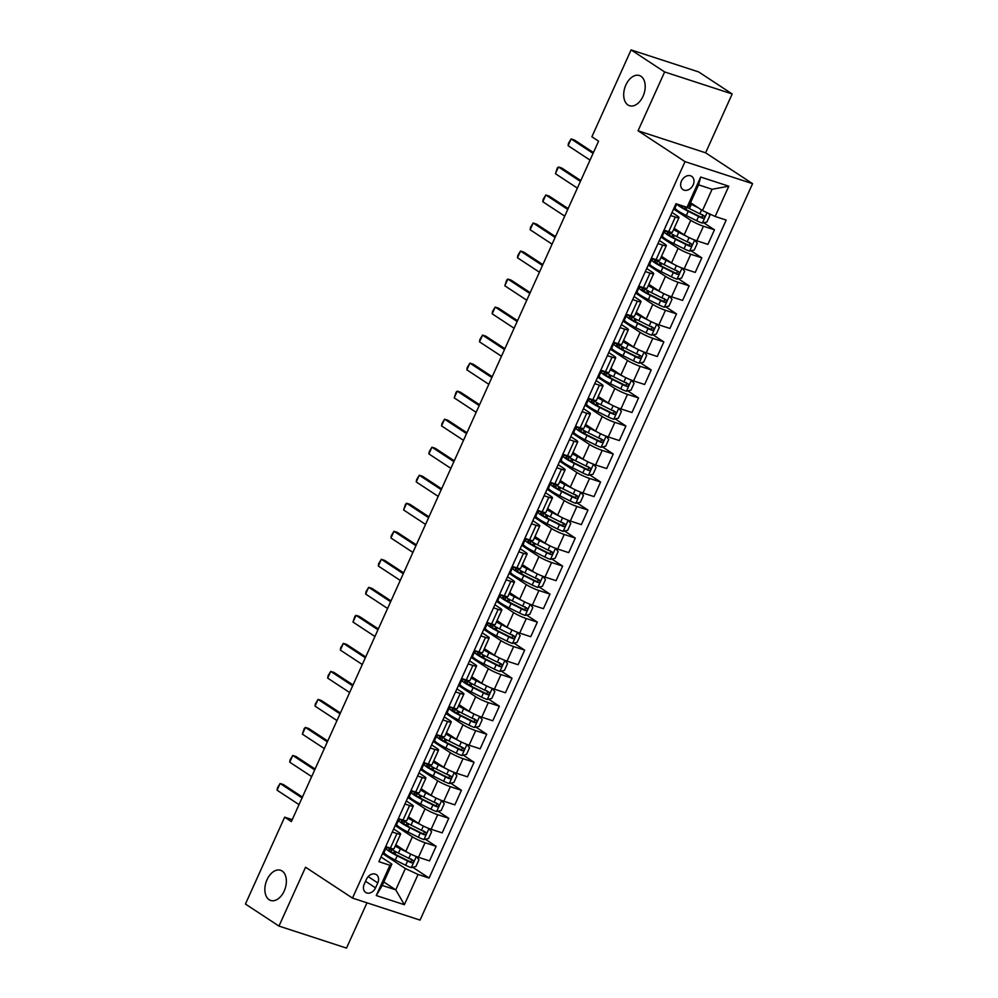 <?xml version="1.0" encoding="UTF-8"?>
<svg xmlns="http://www.w3.org/2000/svg" width="998" height="998" viewBox="0 0 998 998"><rect width="100%" height="100%" fill="white"/><g stroke="black" fill="none" stroke-linecap="round" stroke-linejoin="round"><path stroke-width="1.5" d="M627.979 104.977A15.881 10.055 108.1 0 1 625.347 86.227A15.881 10.055 108.1 0 1 639.369 75.524A15.881 10.055 108.1 0 1 640.928 76.272A15.881 10.055 108.1 0 1 643.56 95.022A15.881 10.055 108.1 0 1 629.526 105.726A15.881 10.055 108.1 0 1 627.979 104.977M269.136 899.697A15.881 10.055 108.1 0 1 266.503 880.96A15.881 10.055 108.1 0 1 280.538 870.256A15.881 10.055 108.1 0 1 282.097 871.005A15.881 10.055 108.1 0 1 284.729 889.754A15.881 10.055 108.1 0 1 270.695 900.458A15.881 10.055 108.1 0 1 269.136 899.697M681.484 181.062A7.947 6.05 123.3 0 0 682.969 189.608A7.947 6.05 123.3 0 0 693.161 184.88A7.947 6.05 123.3 0 0 691.689 176.334A7.947 6.05 123.3 0 0 681.484 181.062M732.183 93.962L664.631 71.943L638.059 130.788L705.611 152.806L732.183 93.962L698.637 71.918L631.098 49.9L591.876 136.776L598.575 141.18L291.366 821.579L284.655 817.162L245.433 904.038L278.978 926.082L346.518 948.1L366.977 902.803M705.611 152.806L752.567 183.669L420.046 920.106L352.494 898.088L685.015 161.639L752.567 183.669M375.547 887.858L377.78 882.918A7.697 5.863 123.3 0 0 376.346 874.647A7.697 5.863 123.3 0 0 366.453 879.238L364.233 884.166A7.697 5.863 123.3 0 0 365.667 892.437A7.697 5.863 123.3 0 0 375.547 887.858L365.53 881.271M418.05 874.448L404.377 904.712L376.271 895.543L389.931 865.278L391.865 864.131L382.246 885.438L395.757 889.842L405.375 868.534L418.05 874.448L429.09 878.053L726.182 220.071L715.129 216.466L702.467 210.566L712.085 189.271L698.575 184.855L688.957 206.162L687.023 207.31L700.683 177.033L728.802 186.202L715.129 216.466M687.023 207.31L675.97 203.704L378.891 861.686L389.931 865.278M664.631 71.943L631.098 49.9M638.059 130.788L685.015 161.639M352.494 898.088L305.55 867.225L278.978 926.082M292.239 819.645L284.655 817.162M383.806 881.983L395.757 889.842L404.377 904.712M391.865 864.131L380.999 856.995M670.631 215.531L675.309 217.053A9.93 1.31 24.3 0 0 678.989 217.614A9.93 1.31 24.3 0 0 677.243 215.905L672.016 212.474M657.981 243.549L662.66 245.071A9.93 1.31 24.3 0 0 666.34 245.633A9.93 1.31 24.3 0 0 664.593 243.924L659.366 240.493M645.332 271.568L650.01 273.103A9.93 1.31 24.3 0 0 653.69 273.652A9.93 1.31 24.3 0 0 651.944 271.955L646.704 268.512M632.682 299.6L637.348 301.122A9.93 1.31 24.3 0 0 641.028 301.683A9.93 1.31 24.3 0 0 639.294 299.974L634.054 296.543M620.02 327.618L624.698 329.14A9.93 1.31 24.3 0 0 628.378 329.702A9.93 1.31 24.3 0 0 626.632 327.993L621.405 324.562M607.37 355.637L612.048 357.172A9.93 1.31 24.3 0 0 615.729 357.721A9.93 1.31 24.3 0 0 613.982 356.024L608.755 352.581M594.721 383.669L599.399 385.191A9.93 1.31 24.3 0 0 603.079 385.752A9.93 1.31 24.3 0 0 601.332 384.043L596.093 380.6M582.071 411.687L586.737 413.209A9.93 1.31 24.3 0 0 590.417 413.771A9.93 1.31 24.3 0 0 588.683 412.062L583.443 408.631M569.409 439.706L574.087 441.241A9.93 1.31 24.3 0 0 577.767 441.79A9.93 1.31 24.3 0 0 576.021 440.093L570.794 436.65M556.759 467.738L561.437 469.26A9.93 1.31 24.3 0 0 565.118 469.821A9.93 1.31 24.3 0 0 563.371 468.112L558.144 464.669M544.11 495.757L548.788 497.278A9.93 1.31 24.3 0 0 552.468 497.84A9.93 1.31 24.3 0 0 550.721 496.131L545.482 492.7M531.447 523.775L536.126 525.31A9.93 1.31 24.3 0 0 539.806 525.859A9.93 1.31 24.3 0 0 538.072 524.162L532.832 520.719M518.798 551.807L523.476 553.329A9.93 1.31 24.3 0 0 527.156 553.89A9.93 1.31 24.3 0 0 525.41 552.181L520.183 548.738M506.148 579.826L510.826 581.347A9.93 1.31 24.3 0 0 514.506 581.909A9.93 1.31 24.3 0 0 512.76 580.2L507.533 576.769M493.499 607.844L498.177 609.379A9.93 1.31 24.3 0 0 501.857 609.928A9.93 1.31 24.3 0 0 500.11 608.231L494.871 604.788M480.836 635.876L485.515 637.398A9.93 1.31 24.3 0 0 489.195 637.959A9.93 1.31 24.3 0 0 487.461 636.25L482.221 632.807M468.187 663.895L472.865 665.417A9.93 1.31 24.3 0 0 476.545 665.978A9.93 1.31 24.3 0 0 474.799 664.269L469.571 660.838M455.537 691.913L460.215 693.435A9.93 1.31 24.3 0 0 463.895 693.997A9.93 1.31 24.3 0 0 462.149 692.3L456.922 688.857M442.887 719.945L447.566 721.467A9.93 1.31 24.3 0 0 451.246 722.028A9.93 1.31 24.3 0 0 449.499 720.319L444.26 716.876M430.225 747.964L434.903 749.486A9.93 1.31 24.3 0 0 438.584 750.047A9.93 1.31 24.3 0 0 436.85 748.338L431.61 744.907M417.576 775.982L422.254 777.504A9.93 1.31 24.3 0 0 425.934 778.066A9.93 1.31 24.3 0 0 424.187 776.369L418.96 772.926M404.926 804.014L409.604 805.536A9.93 1.31 24.3 0 0 413.284 806.097A9.93 1.31 24.3 0 0 411.538 804.388L406.311 800.945M392.276 832.033L396.954 833.555A9.93 1.31 24.3 0 0 400.635 834.116A9.93 1.31 24.3 0 0 398.888 832.407L393.649 828.976M382.558 853.552L405.375 868.534M395.807 844.807L405.812 851.381A9.93 1.31 24.3 0 0 418.486 857.294L429.527 860.9L436.114 846.316L425.348 839.256M395.208 825.521L412.399 836.811A9.93 1.31 24.3 0 0 425.061 842.724L436.114 846.316M408.456 816.788L418.474 823.362A9.93 1.31 24.3 0 0 431.136 829.276L442.176 832.868L448.763 818.298L437.997 811.224M407.87 797.502L425.048 808.792A9.93 1.31 24.3 0 0 437.71 814.705L448.763 818.298M421.106 788.757L431.124 795.344A9.93 1.31 24.3 0 0 443.786 801.244L454.839 804.85L461.413 790.279L450.659 783.205M420.52 769.483L437.698 780.773A9.93 1.31 24.3 0 0 450.372 786.674L461.413 790.279M433.756 760.738L443.773 767.312A9.93 1.31 24.3 0 0 456.448 773.225L467.488 776.831L474.062 762.26L463.309 755.187M433.169 741.452L450.348 752.741A9.93 1.31 24.3 0 0 463.022 758.655L474.062 762.26M446.418 732.719L456.423 739.293A9.93 1.31 24.3 0 0 469.097 745.207L480.138 748.799L486.725 734.229L475.959 727.155M445.819 713.433L463.01 724.723A9.93 1.31 24.3 0 0 475.672 730.636L486.725 734.229M459.068 704.688L469.085 711.275A9.93 1.31 24.3 0 0 481.747 717.175L492.787 720.781L499.374 706.21L488.608 699.136M458.481 685.414L475.659 696.704A9.93 1.31 24.3 0 0 488.321 702.604L499.374 706.21M471.717 676.669L481.735 683.243A9.93 1.31 24.3 0 0 494.397 689.156L505.45 692.762L512.024 678.191L501.27 671.118M471.131 657.383L488.309 668.672A9.93 1.31 24.3 0 0 500.984 674.586L512.024 678.191M484.367 648.65L494.384 655.224A9.93 1.31 24.3 0 0 507.059 661.138L518.099 664.73L524.674 650.16L513.92 643.099M483.781 629.364L500.959 640.654A9.93 1.31 24.3 0 0 513.633 646.567L524.674 650.16M497.029 620.619L507.034 627.206A9.93 1.31 24.3 0 0 519.709 633.106L530.749 636.712L537.336 622.141L526.57 615.067M496.43 601.345L513.621 612.635A9.93 1.31 24.3 0 0 526.283 618.535L537.336 622.141M509.679 592.6L519.696 599.174A9.93 1.31 24.3 0 0 532.358 605.087L543.399 608.693L549.985 594.122L539.232 587.049M509.092 573.314L526.27 584.603A9.93 1.31 24.3 0 0 538.932 590.517L549.985 594.122M522.328 564.581L532.346 571.155A9.93 1.31 24.3 0 0 545.008 577.069L556.061 580.661L562.635 566.091L551.882 559.03M521.742 545.295L538.92 556.585A9.93 1.31 24.3 0 0 551.595 562.498L562.635 566.091M534.978 536.55L544.995 543.137A9.93 1.31 24.3 0 0 557.67 549.037L568.71 552.643L575.285 538.072L564.531 530.998M534.392 517.276L551.57 528.566A9.93 1.31 24.3 0 0 564.244 534.466L575.285 538.072M547.64 508.531L557.645 515.118A9.93 1.31 24.3 0 0 570.32 521.018L581.36 524.624L587.947 510.053L577.181 502.98M547.041 489.245L564.232 500.534A9.93 1.31 24.3 0 0 576.894 506.448L587.947 510.053M560.29 480.512L570.307 487.086A9.93 1.31 24.3 0 0 582.969 493L594.01 496.592L600.596 482.022L589.843 474.961M559.703 461.226L576.881 472.516A9.93 1.31 24.3 0 0 589.556 478.429L600.596 482.022M572.939 452.481L582.957 459.068A9.93 1.31 24.3 0 0 595.619 464.968L606.672 468.573L613.246 454.003L602.493 446.929M572.353 433.207L589.531 444.497A9.93 1.31 24.3 0 0 602.206 450.397L613.246 454.003M585.589 424.462L595.606 431.049A9.93 1.31 24.3 0 0 608.281 436.949L619.321 440.555L625.896 425.984L615.142 418.911M585.003 405.176L602.193 416.465A9.93 1.31 24.3 0 0 614.855 422.379L625.896 425.984M598.251 396.443L608.256 403.017A9.93 1.31 24.3 0 0 620.931 408.931L631.971 412.523L638.558 397.953L627.792 390.892M597.652 377.157L614.843 388.447A9.93 1.31 24.3 0 0 627.505 394.36L638.558 397.953M610.901 368.412L620.918 374.999A9.93 1.31 24.3 0 0 633.58 380.899L644.633 384.504L651.207 369.934L640.454 362.86M610.314 349.138L627.493 360.428A9.93 1.31 24.3 0 0 640.167 366.328L651.207 369.934M623.55 340.393L633.568 346.98A9.93 1.31 24.3 0 0 646.23 352.88L657.283 356.486L663.857 341.915L653.104 334.841M622.964 321.106L640.142 332.396A9.93 1.31 24.3 0 0 652.817 338.31L663.857 341.915M636.2 312.374L646.217 318.948A9.93 1.31 24.3 0 0 658.892 324.861L669.932 328.454L676.507 313.883L665.753 306.823M635.614 293.088L652.804 304.378A9.93 1.31 24.3 0 0 665.466 310.291L676.507 313.883M648.862 284.343L658.867 290.929A9.93 1.31 24.3 0 0 671.542 296.83L682.582 300.435L689.169 285.865L678.403 278.791M648.263 265.069L665.454 276.359A9.93 1.31 24.3 0 0 678.116 282.259L689.169 285.865M661.512 256.324L671.529 262.911A9.93 1.31 24.3 0 0 684.191 268.811L695.244 272.417L701.819 257.846L691.065 250.772M660.925 237.037L678.104 248.327A9.93 1.31 24.3 0 0 690.778 254.241L701.819 257.846M674.161 228.305L684.179 234.879A9.93 1.31 24.3 0 0 696.841 240.792L707.894 244.385L714.468 229.814L703.715 222.754M673.575 209.019L690.753 220.309A9.93 1.31 24.3 0 0 703.428 226.222L714.468 229.814M690.516 202.706L702.467 210.566M385.69 846.603L390.368 848.125A9.93 1.31 24.3 0 0 394.048 848.687L400.635 834.116M429.09 878.053L412.698 867.274M384.168 852.08L383.344 851.805M398.352 818.585L403.017 820.106A9.93 1.31 24.3 0 0 406.697 820.668L413.284 806.097M396.817 824.049L395.994 823.787M409.479 796.03L408.644 795.755M411.001 790.553L415.679 792.088A9.93 1.31 24.3 0 0 419.36 792.637L425.934 778.066M422.129 768.011L421.306 767.736M423.651 762.534L428.329 764.056A9.93 1.31 24.3 0 0 432.009 764.618L438.584 750.047M434.779 739.98L433.955 739.718M436.301 734.516L440.979 736.037A9.93 1.31 24.3 0 0 444.659 736.599L451.246 722.028M447.428 711.961L446.605 711.686M448.963 706.484L453.628 708.019A9.93 1.31 24.3 0 0 457.309 708.568L463.895 693.997M460.09 683.942L459.255 683.667M461.612 678.465L466.291 679.987A9.93 1.31 24.3 0 0 469.971 680.549L476.545 665.978M472.74 655.911L471.917 655.649M474.262 650.447L478.94 651.968A9.93 1.31 24.3 0 0 482.62 652.53L489.195 637.959M485.39 627.892L484.566 627.617M486.912 622.415L491.59 623.95A9.93 1.31 24.3 0 0 495.27 624.499L501.857 609.928M498.039 599.873L497.216 599.598M499.574 594.396L504.24 595.918A9.93 1.31 24.3 0 0 507.92 596.48L514.506 581.909M510.702 571.842L509.866 571.58M512.224 566.377L516.902 567.899A9.93 1.31 24.3 0 0 520.582 568.461L527.156 553.89M523.351 543.823L522.528 543.548M524.873 538.346L529.551 539.881A9.93 1.31 24.3 0 0 533.231 540.429L539.806 525.859M536.001 515.804L535.178 515.529M537.523 510.327L542.201 511.849A9.93 1.31 24.3 0 0 545.881 512.411L552.468 497.84M548.651 487.773L547.827 487.511M550.185 482.308L554.851 483.83A9.93 1.31 24.3 0 0 558.531 484.392L565.118 469.821M561.313 459.754L560.489 459.492M562.835 454.277L567.513 455.812A9.93 1.31 24.3 0 0 571.193 456.36L577.767 441.79M573.962 431.735L573.139 431.46M575.484 426.258L580.162 427.78A9.93 1.31 24.3 0 0 583.842 428.342L590.417 413.771M586.612 403.703L585.789 403.441M588.134 398.239L592.812 399.761A9.93 1.31 24.3 0 0 596.492 400.323L603.079 385.752M599.274 375.685L598.438 375.423M600.796 370.208L605.462 371.743A9.93 1.31 24.3 0 0 609.142 372.291L615.729 357.721M611.924 347.666L611.1 347.391M613.446 342.189L618.124 343.711A9.93 1.31 24.3 0 0 621.804 344.273L628.378 329.702M624.573 319.634L623.75 319.372M626.095 314.17L630.773 315.692A9.93 1.31 24.3 0 0 634.454 316.254L641.028 301.683M637.223 291.616L636.4 291.354M638.745 286.139L643.423 287.673A9.93 1.31 24.3 0 0 647.103 288.222L653.69 273.652M649.885 263.597L649.049 263.322M651.407 258.12L656.073 259.642A9.93 1.31 24.3 0 0 659.753 260.204L666.34 245.633M662.535 235.565L661.711 235.303M664.057 230.101L668.735 231.623A9.93 1.31 24.3 0 0 672.415 232.185L678.989 217.614M675.184 207.547L674.361 207.285M382.246 885.438L376.271 895.543M700.683 177.033L698.575 184.855M728.802 186.202L712.085 189.271M299.026 804.625L277.07 790.204L277.456 787.821L280.114 783.48L283.395 784.553L302.431 797.065M277.07 790.204L280.114 783.48L302.057 797.901M403.953 850.159L401.383 848.874A15.756 2.071 -155.7 0 1 395.445 845.593M408.007 852.691L400.36 848.861A18.987 2.495 -155.7 0 1 395.208 846.104M416.416 856.558L418.923 859.827L415.892 866.551L411.226 867.611A6.574 0.861 -155.7 0 1 405.675 865.266L395.295 860.064A18.987 2.495 -155.7 0 1 384.043 852.367L385.964 848.1A18.987 2.495 24.3 0 0 397.216 855.81L407.596 861A6.574 0.861 24.3 0 0 411.613 862.796C413.646 862.497 414.045 861.598 412.835 860.101A6.574 0.861 -155.7 0 1 408.806 858.317L398.427 853.115A18.987 2.495 -155.7 0 1 389.17 847.739M385.964 848.1A18.987 2.495 24.3 0 1 389.632 848.2L389.906 848.263M410.902 858.829C412.349 860.488 411.937 861.386 409.691 861.524L398.239 855.822A15.756 2.071 -155.7 0 1 388.908 849.435A15.756 2.071 -155.7 0 1 391.765 849.46M311.675 776.606L289.732 762.185L290.106 759.802L292.763 755.461L296.044 756.521L315.094 769.034M289.732 762.185L292.763 755.461L314.707 769.882M324.325 748.575L302.382 734.154L304.278 728.415L305.413 727.43L308.706 728.503L327.743 741.015M302.382 734.154L305.413 727.43L327.369 741.851M336.975 720.556L315.031 706.135L315.418 703.752L318.063 699.411L321.356 700.484L340.393 712.996M315.031 706.135L318.063 699.411L340.019 713.832M416.603 822.14L414.033 820.855A15.756 2.071 -155.7 0 1 408.095 817.574M420.657 824.672L413.01 820.83A18.987 2.495 -155.7 0 1 407.87 818.086M429.065 828.54L431.585 831.808L428.541 838.532L423.876 839.58A6.574 0.861 -155.7 0 1 418.324 837.235L407.945 832.045A18.987 2.495 -155.7 0 1 396.693 824.336L398.614 820.082A18.987 2.495 24.3 0 0 409.866 827.779L420.245 832.981A6.574 0.861 24.3 0 0 424.275 834.765C426.296 834.478 426.707 833.58 425.485 832.082A6.574 0.861 -155.7 0 1 421.455 830.286L411.089 825.096A18.987 2.495 -155.7 0 1 401.82 819.707M398.614 820.082A18.987 2.495 24.3 0 1 402.281 820.169L402.556 820.244M423.551 830.81C424.998 832.469 424.599 833.355 422.341 833.505L410.902 827.804A15.756 2.071 -155.7 0 1 401.558 821.404A15.756 2.071 -155.7 0 1 404.415 821.441M429.252 794.121L426.682 792.824A15.756 2.071 -155.7 0 1 420.757 789.543M433.307 796.641L425.659 792.811A18.987 2.495 -155.7 0 1 420.52 790.067M441.715 800.508L444.235 803.789L441.191 810.513L436.538 811.561A6.574 0.861 -155.7 0 1 430.974 809.216L420.595 804.026A18.987 2.495 -155.7 0 1 409.342 796.317L411.263 792.063A18.987 2.495 24.3 0 0 422.528 799.76L432.895 804.962A6.574 0.861 24.3 0 0 436.924 806.746C438.958 806.459 439.357 805.561 438.134 804.051A6.574 0.861 -155.7 0 1 434.118 802.267L423.738 797.065A18.987 2.495 -155.7 0 1 414.469 791.688M411.263 792.063A18.987 2.495 24.3 0 1 414.931 792.15L415.205 792.212M436.201 802.791C437.648 804.438 437.249 805.336 434.991 805.473L423.551 799.785A15.756 2.071 -155.7 0 1 414.207 793.385A15.756 2.071 -155.7 0 1 417.077 793.422M441.914 766.09L439.345 764.805A15.756 2.071 -155.7 0 1 433.406 761.524M445.969 768.622L438.309 764.792A18.987 2.495 -155.7 0 1 433.169 762.035M454.364 772.489L456.884 775.758L453.853 782.482L449.187 783.542A6.574 0.861 -155.7 0 1 443.623 781.197L433.257 775.995A18.987 2.495 -155.7 0 1 422.004 768.298L423.925 764.031A18.987 2.495 24.3 0 0 435.178 771.741L445.545 776.931A6.574 0.861 24.3 0 0 449.574 778.727C451.607 778.428 452.007 777.529 450.784 776.032A6.574 0.861 -155.7 0 1 446.767 774.248L436.388 769.046A18.987 2.495 -155.7 0 1 427.119 763.67M423.925 764.031A18.987 2.495 24.3 0 1 427.593 764.131L427.868 764.194M448.863 774.76C450.31 776.419 449.898 777.317 447.64 777.454L436.201 771.753A15.756 2.071 -155.7 0 1 426.857 765.366A15.756 2.071 -155.7 0 1 429.726 765.391M349.637 692.537L327.681 678.116L328.068 675.733L330.725 671.392L334.006 672.452L353.043 684.965M327.681 678.116L330.725 671.392L352.668 685.813M454.564 738.071L451.994 736.786A15.756 2.071 -155.7 0 1 446.056 733.505M458.618 740.603L450.971 736.761A18.987 2.495 -155.7 0 1 445.819 734.017M467.027 744.471L469.534 747.739L466.503 754.463L461.837 755.511A6.574 0.861 -155.7 0 1 456.286 753.178L445.906 747.976A18.987 2.495 -155.7 0 1 434.654 740.266L436.575 736.013A18.987 2.495 24.3 0 0 447.828 743.71L458.207 748.912A6.574 0.861 24.3 0 0 462.224 750.696C464.257 750.409 464.669 749.51 463.446 748.013A6.574 0.861 -155.7 0 1 459.417 746.217L449.038 741.027A18.987 2.495 -155.7 0 1 439.781 735.638M436.575 736.013A18.987 2.495 24.3 0 1 440.243 736.1L440.517 736.175M461.513 746.741C462.96 748.4 462.548 749.286 460.303 749.436L448.851 743.735A15.756 2.071 -155.7 0 1 439.519 737.335A15.756 2.071 -155.7 0 1 442.376 737.372M362.286 664.506L340.343 650.085L340.717 647.702L343.374 643.361L346.655 644.434L365.705 656.946M340.343 650.085L343.374 643.361L365.318 657.782M374.936 636.487L352.993 622.066L354.889 616.327L356.024 615.342L359.317 616.415L378.354 628.927M352.993 622.066L356.024 615.342L377.98 629.763M387.586 608.468L365.642 594.047L366.029 591.664L368.674 587.323L371.967 588.383L391.004 600.896M365.642 594.047L368.674 587.323L390.63 601.744M400.248 580.437L378.292 566.016L378.679 563.633L381.336 559.292L384.617 560.365L403.654 572.877M378.292 566.016L381.336 559.292L403.279 573.713M412.898 552.418L390.954 537.997L391.328 535.614L393.985 531.273L397.266 532.346L416.316 544.858M390.954 537.997L393.985 531.273L415.929 545.694M467.214 710.052L464.644 708.755A15.756 2.071 -155.7 0 1 458.706 705.474M471.268 712.572L463.621 708.742A18.987 2.495 -155.7 0 1 458.481 705.998M479.676 716.439L482.196 719.72L479.152 726.444L474.487 727.492A6.574 0.861 -155.7 0 1 468.935 725.147L458.556 719.957A18.987 2.495 -155.7 0 1 447.304 712.248L449.225 707.994A18.987 2.495 24.3 0 0 460.477 715.691L470.856 720.893A6.574 0.861 24.3 0 0 474.886 722.677C476.907 722.39 477.318 721.492 476.096 719.982A6.574 0.861 -155.7 0 1 472.066 718.198L461.7 712.996A18.987 2.495 -155.7 0 1 452.431 707.619M449.225 707.994A18.987 2.495 24.3 0 1 452.892 708.081L453.167 708.143M474.162 718.722C475.609 720.369 475.21 721.267 472.952 721.404L461.513 715.716A15.756 2.071 -155.7 0 1 452.169 709.316A15.756 2.071 -155.7 0 1 455.026 709.353M479.863 682.021L477.294 680.736A15.756 2.071 -155.7 0 1 471.368 677.455M483.918 684.553L476.271 680.723A18.987 2.495 -155.7 0 1 471.131 677.966M492.326 688.42L494.846 691.689L491.814 698.413L487.149 699.473A6.574 0.861 -155.7 0 1 481.585 697.128L471.206 691.926A18.987 2.495 -155.7 0 1 459.953 684.229L461.887 679.962A18.987 2.495 24.3 0 0 473.139 687.672L483.506 692.861A6.574 0.861 24.3 0 0 487.535 694.658C489.569 694.359 489.968 693.46 488.746 691.963A6.574 0.861 -155.7 0 1 484.729 690.179L474.349 684.977A18.987 2.495 -155.7 0 1 465.08 679.601M461.887 679.962A18.987 2.495 24.3 0 1 465.542 680.062L465.817 680.125M486.812 690.691C488.259 692.35 487.86 693.248 485.602 693.385L474.162 687.684A15.756 2.071 -155.7 0 1 464.819 681.297A15.756 2.071 -155.7 0 1 467.688 681.322M492.525 654.002L489.956 652.717A15.756 2.071 -155.7 0 1 484.018 649.436M496.58 656.534L488.92 652.692A18.987 2.495 -155.7 0 1 483.781 649.947M504.976 660.402L507.495 663.67L504.464 670.394L499.798 671.442A6.574 0.861 -155.7 0 1 494.235 669.109L483.868 663.907A18.987 2.495 -155.7 0 1 472.615 656.197L474.537 651.944A18.987 2.495 24.3 0 0 485.789 659.641L496.168 664.843A6.574 0.861 24.3 0 0 500.185 666.627C502.219 666.34 502.618 665.441 501.395 663.944A6.574 0.861 -155.7 0 1 497.378 662.148L486.999 656.958A18.987 2.495 -155.7 0 1 477.73 651.569M474.537 651.944A18.987 2.495 24.3 0 1 478.204 652.031L478.479 652.106M499.474 662.672C500.921 664.331 500.509 665.217 498.251 665.367L486.812 659.666A15.756 2.071 -155.7 0 1 477.468 653.266A15.756 2.071 -155.7 0 1 480.337 653.303M505.175 625.983L502.605 624.686A15.756 2.071 -155.7 0 1 496.667 621.405M509.23 628.503L501.582 624.673A18.987 2.495 -155.7 0 1 496.43 621.929M517.638 632.37L520.145 635.651L517.114 642.375L512.448 643.423A6.574 0.861 -155.7 0 1 506.897 641.078L496.517 635.888A18.987 2.495 -155.7 0 1 485.265 628.179L487.186 623.925A18.987 2.495 24.3 0 0 498.439 631.622L508.818 636.824A6.574 0.861 24.3 0 0 512.835 638.608C514.868 638.321 515.28 637.423 514.057 635.913A6.574 0.861 -155.7 0 1 510.028 634.129L499.649 628.927A18.987 2.495 -155.7 0 1 490.392 623.55M487.186 623.925A18.987 2.495 24.3 0 1 490.854 624.012L491.128 624.074M512.124 634.653C513.571 636.3 513.159 637.198 510.914 637.335L499.462 631.647A15.756 2.071 -155.7 0 1 490.13 625.247A15.756 2.071 -155.7 0 1 492.987 625.284M517.825 597.952L515.255 596.667A15.756 2.071 -155.7 0 1 509.317 593.386M521.879 600.484L514.232 596.654A18.987 2.495 -155.7 0 1 509.092 593.897M530.287 604.351L532.807 607.62L529.763 614.344L525.098 615.404A6.574 0.861 -155.7 0 1 519.546 613.059L509.167 607.857A18.987 2.495 -155.7 0 1 497.915 600.16L499.836 595.893A18.987 2.495 24.3 0 0 511.088 603.603L521.467 608.792A6.574 0.861 24.3 0 0 525.497 610.589C527.518 610.289 527.93 609.391 526.707 607.894A6.574 0.861 -155.7 0 1 522.678 606.11L512.311 600.908A18.987 2.495 -155.7 0 1 503.042 595.532M499.836 595.893A18.987 2.495 24.3 0 1 503.503 595.993L503.778 596.056M524.773 606.622C526.22 608.281 525.821 609.179 523.563 609.316L512.124 603.615A15.756 2.071 -155.7 0 1 502.78 597.228A15.756 2.071 -155.7 0 1 505.637 597.253M425.547 524.399L403.604 509.978L405.5 504.227L406.635 503.254L409.929 504.314L428.965 516.827M403.604 509.978L406.635 503.254L428.591 517.675M530.474 569.933L527.917 568.648A15.756 2.071 -155.7 0 1 521.979 565.367M534.529 572.465L526.882 568.623A18.987 2.495 -155.7 0 1 521.742 565.878M542.937 576.333L545.457 579.601L542.425 586.325L537.76 587.373A6.574 0.861 -155.7 0 1 532.196 585.04L521.817 579.838A18.987 2.495 -155.7 0 1 510.564 572.128L512.498 567.874A18.987 2.495 24.3 0 0 523.75 575.572L534.117 580.774A6.574 0.861 24.3 0 0 538.147 582.558C540.18 582.271 540.579 581.372 539.357 579.875A6.574 0.861 -155.7 0 1 535.34 578.079L524.96 572.889A18.987 2.495 -155.7 0 1 515.692 567.513M512.498 567.874A18.987 2.495 24.3 0 1 516.153 567.962L516.428 568.037M537.423 578.603C538.87 580.262 538.471 581.148 536.213 581.298L524.773 575.596A15.756 2.071 -155.7 0 1 515.43 569.197A15.756 2.071 -155.7 0 1 518.299 569.234M438.197 496.38L416.253 481.947L416.64 479.576L419.285 475.223L422.578 476.296L441.615 488.808M416.253 481.947L419.285 475.223L441.241 489.644M543.137 541.914L540.567 540.629A15.756 2.071 -155.7 0 1 534.629 537.336M547.191 544.434L539.531 540.604A18.987 2.495 -155.7 0 1 534.392 537.86M555.587 548.301L558.107 551.582L555.075 558.306L550.409 559.354A6.574 0.861 -155.7 0 1 544.846 557.009L534.479 551.819A18.987 2.495 -155.7 0 1 523.226 544.11L525.148 539.856A18.987 2.495 24.3 0 0 536.4 547.553L546.779 552.755A6.574 0.861 24.3 0 0 550.796 554.539C552.83 554.252 553.229 553.354 552.006 551.844A6.574 0.861 -155.7 0 1 547.989 550.06L537.61 544.858A18.987 2.495 -155.7 0 1 528.341 539.481M525.148 539.856A18.987 2.495 24.3 0 1 528.815 539.943L529.09 540.005M550.085 550.584C551.532 552.231 551.121 553.129 548.863 553.266L537.423 547.578A15.756 2.071 -155.7 0 1 528.079 541.178A15.756 2.071 -155.7 0 1 530.948 541.215M450.859 468.349L428.903 453.928L429.29 451.545L431.947 447.204L435.228 448.277L454.265 460.789M428.903 453.928L431.947 447.204L453.89 461.625M555.786 513.883L553.216 512.598A15.756 2.071 -155.7 0 1 547.278 509.317M559.841 516.415L552.193 512.585A18.987 2.495 -155.7 0 1 547.041 509.828M568.249 520.282L570.756 523.551L567.725 530.275L563.059 531.335A6.574 0.861 -155.7 0 1 557.508 528.99L547.129 523.788A18.987 2.495 -155.7 0 1 535.876 516.091L537.797 511.824A18.987 2.495 24.3 0 0 549.05 519.534L559.429 524.723A6.574 0.861 24.3 0 0 563.446 526.52C565.479 526.22 565.891 525.322 564.668 523.825A6.574 0.861 -155.7 0 1 560.639 522.041L550.26 516.839A18.987 2.495 -155.7 0 1 541.003 511.463M537.797 511.824A18.987 2.495 24.3 0 1 541.465 511.924L541.739 511.986M562.735 522.553C564.182 524.212 563.77 525.11 561.525 525.247L550.073 519.546A15.756 2.071 -155.7 0 1 540.741 513.159A15.756 2.071 -155.7 0 1 543.598 513.184M463.509 440.33L441.565 425.909L441.939 423.526L444.597 419.185L447.877 420.245L466.927 432.758M441.565 425.909L444.597 419.185L466.54 433.606M568.436 485.864L565.866 484.579A15.756 2.071 -155.7 0 1 559.928 481.298M572.49 488.396L564.843 484.554A18.987 2.495 -155.7 0 1 559.703 481.809M580.898 492.264L583.418 495.532L580.374 502.256L575.709 503.304A6.574 0.861 -155.7 0 1 570.157 500.971L559.778 495.769A18.987 2.495 -155.7 0 1 548.526 488.059L550.447 483.805A18.987 2.495 24.3 0 0 561.699 491.503L572.079 496.705A6.574 0.861 24.3 0 0 576.108 498.489C578.129 498.202 578.541 497.303 577.318 495.806A6.574 0.861 -155.7 0 1 573.289 494.01L562.922 488.82A18.987 2.495 -155.7 0 1 553.653 483.444M550.447 483.805A18.987 2.495 24.3 0 1 554.115 483.893L554.389 483.968M575.384 494.534C576.832 496.193 576.432 497.079 574.174 497.229L562.735 491.527A15.756 2.071 -155.7 0 1 553.391 485.128A15.756 2.071 -155.7 0 1 556.248 485.165M476.158 412.311L454.215 397.878L456.111 392.139L457.246 391.154L460.54 392.226L479.576 404.739M454.215 397.878L457.246 391.154L479.202 405.575M581.086 457.845L578.528 456.56A15.756 2.071 -155.7 0 1 572.59 453.267M585.14 460.365L577.493 456.535A18.987 2.495 -155.7 0 1 572.353 453.791M593.548 464.232L596.068 467.513L593.037 474.237L588.371 475.285A6.574 0.861 -155.7 0 1 582.807 472.94L572.428 467.75A18.987 2.495 -155.7 0 1 561.175 460.041L563.109 455.787A18.987 2.495 24.3 0 0 574.361 463.484L584.728 468.686A6.574 0.861 24.3 0 0 588.758 470.47C590.791 470.183 591.19 469.285 589.968 467.775A6.574 0.861 -155.7 0 1 585.951 465.991L575.572 460.802A18.987 2.495 -155.7 0 1 566.303 455.412M563.109 455.787A18.987 2.495 24.3 0 1 566.764 455.874L567.039 455.936M588.034 466.515C589.481 468.162 589.082 469.06 586.824 469.197L575.384 463.509A15.756 2.071 -155.7 0 1 566.041 457.109A15.756 2.071 -155.7 0 1 568.91 457.146M488.808 384.28L466.864 369.859L467.251 367.476L469.908 363.135L473.189 364.208L492.226 376.72M466.864 369.859L469.908 363.135L491.852 377.556M593.748 429.814L591.178 428.529A15.756 2.071 -155.7 0 1 585.24 425.248M597.802 432.346L590.142 428.516A18.987 2.495 -155.7 0 1 585.003 425.759M606.21 436.213L608.718 439.482L605.686 446.206L601.021 447.266A6.574 0.861 -155.7 0 1 595.457 444.921L585.09 439.719A18.987 2.495 -155.7 0 1 573.838 432.022L575.759 427.755A18.987 2.495 24.3 0 0 587.011 435.465L597.39 440.654A6.574 0.861 24.3 0 0 601.407 442.451C603.441 442.151 603.84 441.253 602.617 439.756A6.574 0.861 -155.7 0 1 598.6 437.972L588.221 432.77A18.987 2.495 -155.7 0 1 578.952 427.394M575.759 427.755A18.987 2.495 24.3 0 1 579.426 427.855L579.701 427.917M600.696 438.484C602.143 440.143 601.732 441.041 599.474 441.178L588.034 435.477A15.756 2.071 -155.7 0 1 578.69 429.09A15.756 2.071 -155.7 0 1 581.56 429.115M501.47 356.261L479.514 341.84L479.901 339.457L482.558 335.116L485.839 336.176L504.876 348.689M479.514 341.84L482.558 335.116L504.501 349.537M514.12 328.242L492.176 313.809L492.55 311.438L495.208 307.085L498.489 308.157L517.538 320.67M492.176 313.809L495.208 307.085L517.151 321.506M526.769 300.211L504.826 285.79L506.722 280.051L507.857 279.066L511.151 280.139L530.188 292.651M504.826 285.79L507.857 279.066L529.813 293.487M539.419 272.192L517.475 257.771L517.862 255.388L520.519 251.047L523.8 252.12L542.837 264.62M517.475 257.771L520.519 251.047L542.463 265.468M606.397 401.795L603.827 400.51A15.756 2.071 -155.7 0 1 597.889 397.229M610.452 404.327L602.804 400.485A18.987 2.495 -155.7 0 1 597.652 397.74M618.86 408.194L621.367 411.463L618.336 418.187L613.67 419.235A6.574 0.861 -155.7 0 1 608.119 416.902L597.74 411.7A18.987 2.495 -155.7 0 1 586.487 403.99L588.408 399.736A18.987 2.495 24.3 0 0 599.661 407.434L610.04 412.636A6.574 0.861 24.3 0 0 614.057 414.42C616.09 414.133 616.502 413.234 615.279 411.737A6.574 0.861 -155.7 0 1 611.25 409.941L600.871 404.751A18.987 2.495 -155.7 0 1 591.614 399.375M588.408 399.736A18.987 2.495 24.3 0 1 592.076 399.824L592.35 399.899M613.346 410.465C614.793 412.124 614.381 413.01 612.136 413.16L600.696 407.458A15.756 2.071 -155.7 0 1 591.352 401.059A15.756 2.071 -155.7 0 1 594.209 401.096M619.047 373.776L616.477 372.491A15.756 2.071 -155.7 0 1 610.539 369.198M623.101 376.296L615.454 372.466A18.987 2.495 -155.7 0 1 610.314 369.722M631.509 380.163L634.029 383.444L630.986 390.168L626.32 391.216A6.574 0.861 -155.7 0 1 620.768 388.871L610.389 383.681A18.987 2.495 -155.7 0 1 599.137 375.972L601.058 371.718A18.987 2.495 24.3 0 0 612.31 379.415L622.69 384.617A6.574 0.861 24.3 0 0 626.719 386.401C628.74 386.114 629.152 385.216 627.929 383.719A6.574 0.861 -155.7 0 1 623.9 381.922L613.533 376.733A18.987 2.495 -155.7 0 1 604.264 371.343M601.058 371.718A18.987 2.495 24.3 0 1 604.726 371.805L605 371.867M625.995 382.446C627.443 384.093 627.043 384.991 624.785 385.128L613.346 379.44A15.756 2.071 -155.7 0 1 604.002 373.04A15.756 2.071 -155.7 0 1 606.859 373.077M631.697 345.745L629.139 344.46A15.756 2.071 -155.7 0 1 623.201 341.179M635.751 348.277L628.104 344.447A18.987 2.495 -155.7 0 1 622.964 341.69M644.159 352.144L646.679 355.413L643.648 362.149L638.982 363.197A6.574 0.861 -155.7 0 1 633.418 360.852L623.039 355.65A18.987 2.495 -155.7 0 1 611.786 347.953L613.72 343.686A18.987 2.495 24.3 0 0 624.973 351.396L635.339 356.585A6.574 0.861 24.3 0 0 639.369 358.382C641.402 358.082 641.801 357.184 640.579 355.687A6.574 0.861 -155.7 0 1 636.562 353.903L626.183 348.701A18.987 2.495 -155.7 0 1 616.914 343.324M613.72 343.686A18.987 2.495 24.3 0 1 617.375 343.786L617.65 343.848M638.645 354.415C640.092 356.074 639.693 356.972 637.435 357.109L625.995 351.408A15.756 2.071 -155.7 0 1 616.652 345.021A15.756 2.071 -155.7 0 1 619.521 345.046M644.359 317.726L641.789 316.441A15.756 2.071 -155.7 0 1 635.851 313.16M648.413 320.258L640.753 316.416A18.987 2.495 -155.7 0 1 635.614 313.671M656.821 324.125L659.329 327.394L656.297 334.118L651.632 335.166A6.574 0.861 -155.7 0 1 646.068 332.833L635.701 327.631A18.987 2.495 -155.7 0 1 624.449 319.921L626.37 315.667A18.987 2.495 24.3 0 0 637.622 323.377L648.001 328.567A6.574 0.861 24.3 0 0 652.018 330.363C654.052 330.064 654.451 329.165 653.228 327.668A6.574 0.861 -155.7 0 1 649.211 325.884L638.832 320.682A18.987 2.495 -155.7 0 1 629.576 315.306M626.37 315.667A18.987 2.495 24.3 0 1 630.037 315.755L630.312 315.83M651.307 326.396C652.754 328.055 652.343 328.941 650.085 329.091L638.645 323.389A15.756 2.071 -155.7 0 1 629.314 316.99A15.756 2.071 -155.7 0 1 632.171 317.027M552.081 244.173L530.125 229.74L530.512 227.369L533.169 223.016L536.45 224.088L555.487 236.601M530.125 229.74L533.169 223.016L555.113 237.437M657.008 289.707L654.439 288.422A15.756 2.071 -155.7 0 1 648.5 285.129M661.063 292.227L653.416 288.397A18.987 2.495 -155.7 0 1 648.276 285.653M669.471 296.094L671.991 299.375L668.947 306.099L664.281 307.147A6.574 0.861 -155.7 0 1 658.73 304.802L648.351 299.612A18.987 2.495 -155.7 0 1 637.098 291.903L639.019 287.649A18.987 2.495 24.3 0 0 650.272 295.346L660.651 300.548A6.574 0.861 24.3 0 0 664.668 302.332C666.701 302.045 667.113 301.147 665.891 299.649A6.574 0.861 -155.7 0 1 661.861 297.853L651.494 292.663A18.987 2.495 -155.7 0 1 642.225 287.274M639.019 287.649A18.987 2.495 24.3 0 1 642.687 287.736L642.962 287.798M663.957 298.377C665.404 300.024 664.992 300.922 662.747 301.059L651.307 295.371A15.756 2.071 -155.7 0 1 641.964 288.971A15.756 2.071 -155.7 0 1 644.82 289.008M564.731 216.142L542.787 201.721L543.162 199.338L545.819 194.997L549.1 196.07L568.149 208.582M542.787 201.721L545.819 194.997L567.762 209.418M669.658 261.676L667.088 260.391A15.756 2.071 -155.7 0 1 661.15 257.11M673.712 264.208L666.065 260.378A18.987 2.495 -155.7 0 1 660.925 257.621M682.121 268.075L684.64 271.344L681.597 278.08L676.931 279.128A6.574 0.861 -155.7 0 1 671.38 276.783L661 271.581A18.987 2.495 -155.7 0 1 649.748 263.884L651.669 259.617A18.987 2.495 24.3 0 0 662.922 267.327L673.301 272.529A6.574 0.861 24.3 0 0 677.33 274.313C679.351 274.013 679.763 273.128 678.54 271.618A6.574 0.861 -155.7 0 1 674.511 269.834L664.144 264.632A18.987 2.495 -155.7 0 1 654.875 259.255M651.669 259.617A18.987 2.495 24.3 0 1 655.337 259.717L655.611 259.779M676.607 270.358C678.054 272.005 677.654 272.903 675.396 273.04L663.957 267.339A15.756 2.071 -155.7 0 1 654.613 260.952A15.756 2.071 -155.7 0 1 657.47 260.977M577.38 188.123L555.437 173.702L557.333 167.951L558.468 166.978L561.762 168.051L580.799 180.563M555.437 173.702L558.468 166.978L580.424 181.399M682.32 233.657L679.75 232.372A15.756 2.071 -155.7 0 1 673.812 229.091M686.362 236.189L678.715 232.347A18.987 2.495 -155.7 0 1 673.575 229.602M694.77 240.056L697.29 243.325L694.259 250.049L689.593 251.097A6.574 0.861 -155.7 0 1 684.029 248.764L673.65 243.562A18.987 2.495 -155.7 0 1 662.398 235.852L664.331 231.598A18.987 2.495 24.3 0 0 675.584 239.308L685.95 244.498A6.574 0.861 24.3 0 0 689.98 246.294C692.013 245.995 692.412 245.096 691.19 243.599A6.574 0.861 -155.7 0 1 687.173 241.815L676.794 236.613A18.987 2.495 -155.7 0 1 667.525 231.237M664.331 231.598A18.987 2.495 24.3 0 1 667.986 231.686L668.261 231.761M689.269 242.327C690.703 243.986 690.304 244.884 688.046 245.021L676.607 239.32A15.756 2.071 -155.7 0 1 667.263 232.921A15.756 2.071 -155.7 0 1 670.132 232.958M590.03 160.104L568.087 145.671L568.473 143.3L571.13 138.947L574.411 140.019L593.448 152.532M568.087 145.671L571.13 138.947L593.074 153.368M694.97 205.638L692.4 204.353A15.756 2.071 -155.7 0 1 690.267 203.243M698.151 207.721L691.365 204.328A18.987 2.495 -155.7 0 1 690.08 203.667M708.443 213.347L709.94 215.306L706.908 222.03L702.243 223.078A6.574 0.861 -155.7 0 1 696.679 220.733L686.312 215.543A18.987 2.495 -155.7 0 1 675.06 207.834L676.806 203.966M677.043 204.054A18.987 2.495 24.3 0 0 688.233 211.277L698.612 216.479A6.574 0.861 24.3 0 0 702.629 218.263C704.663 217.976 705.062 217.077 703.852 215.58A6.574 0.861 -155.7 0 1 699.823 213.784L689.443 208.594A18.987 2.495 -155.7 0 1 686.849 207.247M701.918 214.308C703.365 215.955 702.954 216.853 700.696 217.003L689.256 211.302A15.756 2.071 -155.7 0 1 679.9 204.977M412.399 836.811L405.812 851.381M425.048 808.792L418.474 823.362M437.698 780.773L431.124 795.344M450.348 752.741L443.773 767.312M463.01 724.723L456.423 739.293M475.659 696.704L469.085 711.275M488.309 668.672L481.735 683.243M500.959 640.654L494.384 655.224M513.621 612.635L507.034 627.206M526.27 584.603L519.696 599.174M538.92 556.585L532.346 571.155M551.57 528.566L544.995 543.137M564.232 500.534L557.645 515.118M576.881 472.516L570.307 487.086M589.531 444.497L582.957 459.068M602.193 416.465L595.606 431.049M614.843 388.447L608.256 403.017M627.493 360.428L620.918 374.999M640.142 332.396L633.568 346.98M652.804 304.378L646.217 318.948M665.454 276.359L658.867 290.929M678.104 248.327L671.529 262.911M690.753 220.309L684.179 234.879M425.061 842.724L418.486 857.294M396.954 833.555L390.368 848.125M409.604 805.536L403.017 820.106M437.71 814.705L431.136 829.276M422.254 777.504L415.679 792.088M450.372 786.674L443.786 801.244M434.903 749.486L428.329 764.056M463.022 758.655L456.448 773.225M447.566 721.467L440.979 736.037M475.672 730.636L469.097 745.207M460.215 693.435L453.628 708.019M488.321 702.604L481.747 717.175M472.865 665.417L466.291 679.987M500.984 674.586L494.397 689.156M485.515 637.398L478.94 651.968M513.633 646.567L507.059 661.138M498.177 609.379L491.59 623.95M526.283 618.535L519.709 633.106M510.826 581.347L504.24 595.918M538.932 590.517L532.358 605.087M523.476 553.329L516.902 567.899M551.595 562.498L545.008 577.069M536.126 525.31L529.551 539.881M564.244 534.466L557.67 549.037M548.788 497.278L542.201 511.849M576.894 506.448L570.32 521.018M561.437 469.26L554.851 483.83M589.556 478.429L582.969 493M574.087 441.241L567.513 455.812M602.206 450.397L595.619 464.968M586.737 413.209L580.162 427.78M614.855 422.379L608.281 436.949M599.399 385.191L592.812 399.761M627.505 394.36L620.931 408.931M612.048 357.172L605.462 371.743M640.167 366.328L633.58 380.899M624.698 329.14L618.124 343.711M652.817 338.31L646.23 352.88M637.348 301.122L630.773 315.692M665.466 310.291L658.892 324.861M650.01 273.103L643.423 287.673M678.116 282.259L671.542 296.83M662.66 245.071L656.073 259.642M690.778 254.241L684.191 268.811M675.309 217.053L668.735 231.623M703.428 226.222L696.841 240.792M368.175 876.618L377.78 882.918M411.338 867.586L416.341 856.534M398.427 853.115L400.36 848.861M396.992 845.593L396.655 846.329M394.522 851.057L393.524 853.278M391.927 849.56L390.979 851.656M395.295 860.064L397.216 855.81M408.806 858.317L410.714 854.088M405.675 865.266L407.596 861M409.691 861.524L411.613 862.796M424 839.555L428.99 828.502M411.089 825.096L413.01 820.83M409.642 817.562L409.305 818.31M407.172 823.038L406.174 825.259M404.577 821.541L403.629 823.637M407.945 832.045L409.866 827.779M421.455 830.286L423.364 826.07M418.324 837.235L420.245 832.981M422.341 833.505L424.275 834.765M436.65 811.536L441.64 800.483M423.738 797.065L425.659 792.811M422.291 789.543L421.967 790.279M419.821 795.019L418.823 797.227M417.226 793.51L416.278 795.618M420.595 804.026L422.528 799.76M434.118 802.267L436.026 798.038M430.974 809.216L432.895 804.962M434.991 805.473L436.924 806.746M449.3 783.517L454.29 772.464M436.388 769.046L438.309 764.792M434.953 761.524L434.617 762.26M432.483 766.988L431.473 769.209M429.876 765.491L428.928 767.587M433.257 775.995L435.178 771.741M446.767 774.248L448.676 770.019M443.623 781.197L445.545 776.931M447.64 777.454L449.574 778.727M461.962 755.486L466.952 744.433M449.038 741.027L450.971 736.761M447.603 733.493L447.266 734.241M445.133 738.969L444.135 741.19M442.538 737.472L441.59 739.568M445.906 747.976L447.828 743.71M459.417 746.217L461.326 742.001M456.286 753.178L458.207 748.912M460.303 749.436L462.224 750.696M474.611 727.467L479.601 716.414M461.7 712.996L463.621 708.742M460.253 705.474L459.916 706.21M457.783 710.95L456.785 713.158M455.188 709.441L454.24 711.549M458.556 719.957L460.477 715.691M472.066 718.198L473.975 713.969M468.935 725.147L470.856 720.893M472.952 721.404L474.886 722.677M487.261 699.448L492.251 688.395M474.349 684.977L476.271 680.723M472.902 677.455L472.578 678.191M470.432 682.919L469.434 685.139M467.837 681.422L466.889 683.518M471.206 691.926L473.139 687.672M484.729 690.179L486.637 685.95M481.585 697.128L483.506 692.861M485.602 693.385L487.535 694.658M499.911 671.417L504.901 660.364M486.999 656.958L488.92 652.692M485.564 649.424L485.228 650.172M483.094 654.9L482.084 657.121M480.487 653.403L479.539 655.499M483.868 663.907L485.789 659.641M497.378 662.148L499.287 657.932M494.235 669.109L496.168 664.843M498.251 665.367L500.185 666.627M512.573 643.398L517.563 632.345M499.649 628.927L501.582 624.673M498.214 621.405L497.877 622.141M495.744 626.881L494.746 629.089M493.149 625.372L492.201 627.48M496.517 635.888L498.439 631.622M510.028 634.129L511.937 629.9M506.897 641.078L508.818 636.824M510.914 637.335L512.835 638.608M525.222 615.379L530.212 604.326M512.311 600.908L514.232 596.654M510.864 593.386L510.527 594.122M508.394 598.85L507.396 601.07M505.799 597.353L504.851 599.449M509.167 607.857L511.088 603.603M522.678 606.11L524.586 601.881M519.546 613.059L521.467 608.792M523.563 609.316L525.497 610.589M537.872 587.348L542.862 576.295M524.96 572.889L526.882 568.623M523.513 565.355L523.189 566.103M521.043 570.831L520.045 573.052M518.449 569.334L517.5 571.43M521.817 579.838L523.75 575.572M535.34 578.079L537.248 573.862M532.196 585.04L534.117 580.774M536.213 581.298L538.147 582.558M550.522 559.329L555.512 548.276M537.61 544.858L539.531 540.604M536.176 537.336L535.839 538.072M533.705 542.812L532.695 545.02M531.098 541.303L530.15 543.411M534.479 551.819L536.4 547.553M547.989 550.06L549.898 545.831M544.846 557.009L546.779 552.755M548.863 553.266L550.796 554.539M563.184 531.31L568.174 520.257M550.26 516.839L552.193 512.585M548.825 509.317L548.488 510.053M546.355 514.781L545.357 517.001M543.76 513.284L542.812 515.392M547.129 523.788L549.05 519.534M560.639 522.041L562.548 517.812M557.508 528.99L559.429 524.723M561.525 525.247L563.446 526.52M575.834 503.279L580.824 492.226M562.922 488.82L564.843 484.554M561.475 481.286L561.138 482.034M559.005 486.762L558.007 488.983M556.41 485.265L555.462 487.361M559.778 495.769L561.699 491.503M573.289 494.01L575.197 489.793M570.157 500.971L572.079 496.705M574.174 497.229L576.108 498.489M588.483 475.26L593.473 464.207M575.572 460.802L577.493 456.535M574.124 453.267L573.8 454.003M571.654 458.743L570.656 460.951M569.06 457.234L568.111 459.342M572.428 467.75L574.361 463.484M585.951 465.991L587.859 461.762M582.807 472.94L584.728 468.686M586.824 469.197L588.758 470.47M601.133 447.241L606.123 436.188M588.221 432.77L590.142 428.516M586.787 425.248L586.45 425.984M584.317 430.712L583.306 432.932M581.709 429.215L580.761 431.323M585.09 439.719L587.011 435.465M598.6 437.972L600.509 433.743M595.457 444.921L597.39 440.654M599.474 441.178L601.407 442.451M613.795 419.21L618.785 408.157M600.871 404.751L602.804 400.485M599.436 397.216L599.099 397.965M596.966 402.693L595.968 404.914M594.371 401.196L593.423 403.292M597.74 411.7L599.661 407.434M611.25 409.941L613.159 405.724M608.119 416.902L610.04 412.636M612.136 413.16L614.057 414.42M626.445 391.191L631.435 380.138M613.533 376.733L615.454 372.466M612.086 369.198L611.749 369.934M609.616 374.674L608.618 376.882M607.021 373.165L606.073 375.273M610.389 383.681L612.31 379.415M623.9 381.922L625.808 377.693M620.768 388.871L622.69 384.617M624.785 385.128L626.719 386.401M639.094 363.172L644.084 352.119M626.183 348.701L628.104 344.447M624.748 341.179L624.411 341.915M622.265 346.643L621.267 348.863M619.671 345.146L618.723 347.254M623.039 355.65L624.973 351.396M636.562 353.903L638.471 349.674M633.418 360.852L635.339 356.585M637.435 357.109L639.369 358.382M651.744 335.141L656.734 324.088M638.832 320.682L640.753 316.416M637.398 313.147L637.061 313.896M634.928 318.624L633.917 320.845M632.32 317.127L631.372 319.223M635.701 327.631L637.622 323.377M649.211 325.884L651.12 321.655M646.068 332.833L648.001 328.567M650.085 329.091L652.018 330.363M664.406 307.122L669.396 296.069M651.494 292.663L653.416 288.397M650.047 285.129L649.71 285.865M647.577 290.605L646.579 292.813M644.982 289.096L644.034 291.204M648.351 299.612L650.272 295.346M661.861 297.853L663.77 293.624M658.73 304.802L660.651 300.548M662.747 301.059L664.668 302.332M677.056 279.103L682.046 268.05M664.144 264.632L666.065 260.378M662.697 257.11L662.36 257.846M660.227 262.574L659.229 264.794M657.632 261.077L656.684 263.185M661 271.581L662.922 267.327M674.511 269.834L676.419 265.605M671.38 276.783L673.301 272.529M675.396 273.04L677.33 274.313M689.705 251.072L694.695 240.019M676.794 236.613L678.715 232.347M675.359 229.078L675.022 229.827M672.877 234.555L671.879 236.776M670.282 233.058L669.334 235.154M673.65 243.562L675.584 239.308M687.173 241.815L689.082 237.586M684.029 248.764L685.95 244.498M688.046 245.021L689.98 246.294M702.355 223.053L707.033 212.699M689.443 208.594L691.365 204.328M685.426 206.786L684.528 208.744M682.57 205.85L681.983 207.135M686.312 215.543L688.233 211.277M699.823 213.784L701.544 209.967M696.679 220.733L698.612 216.479M700.696 217.003L702.629 218.263M398.065 847.127L398.352 846.479M394.921 854.076L395.944 851.83M410.714 819.109L411.001 818.46M407.583 826.057L408.594 823.812M423.364 791.09L423.663 790.441M420.233 798.038L421.243 795.78M436.026 763.058L436.313 762.41M432.882 770.007L433.893 767.761M448.676 735.039L448.963 734.391M445.532 741.988L446.555 739.743M461.326 707.021L461.625 706.372M458.194 713.969L459.205 711.711M473.975 678.989L474.275 678.341M470.844 685.938L471.854 683.692M486.637 650.97L486.924 650.322M483.494 657.919L484.504 655.674M499.287 622.952L499.574 622.303M496.143 629.9L497.166 627.642M511.937 594.92L512.236 594.284M508.805 601.869L509.816 599.623M524.586 566.901L524.886 566.253M521.455 573.85L522.465 571.605M537.248 538.883L537.535 538.234M534.105 545.831L535.128 543.573M549.898 510.851L550.185 510.215M546.754 517.8L547.777 515.554M562.548 482.832L562.847 482.184M559.416 489.781L560.427 487.535M575.197 454.814L575.497 454.165M572.066 461.762L573.077 459.517M587.859 426.782L588.146 426.146M584.716 433.731L585.739 431.485M600.509 398.763L600.796 398.115M597.365 405.712L598.388 403.466M613.159 370.745L613.458 370.096M610.028 377.693L611.038 375.448M625.808 342.713L626.108 342.077M622.677 349.662L623.688 347.416M638.471 314.694L638.757 314.046M635.327 321.643L636.35 319.397M651.12 286.675L651.407 286.027M647.976 293.624L648.999 291.379M663.77 258.644L664.069 258.008M660.639 265.593L661.649 263.347M676.419 230.625L676.719 229.977M673.288 237.574L674.299 235.328M685.938 209.555L686.961 207.31"/></g></svg>
